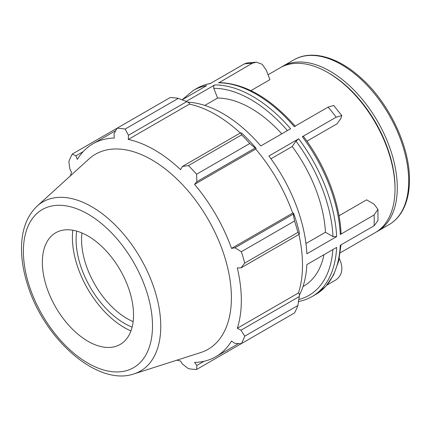 <?xml version="1.0" encoding="UTF-8"?>
<svg xmlns="http://www.w3.org/2000/svg" width="431" height="431" viewBox="0 0 431 431"><rect width="100%" height="100%" fill="white"/><g stroke="black" fill="none" stroke-linecap="round" stroke-linejoin="round"><path stroke-width="0.65" d="M339.289 258.331L340.824 262.29C343.114 269.93 341.557 275.748 336.158 279.746L326.957 285.058M295.332 126.299C270.28 97.972 244.905 83.409 219.201 82.601L252.183 63.309L256.359 62.156L262.15 64.273L266.207 69.978L269.951 79.633L250.928 90.612M256.359 62.156L246.866 63.007L244.086 64.03A118.945 68.674 60 0 1 252.183 63.309M303.446 136.395L302.346 136.708L336.158 117.189L341.794 115.573L340.824 118.45L337.08 123.783L306.931 141.185M341.794 115.573L333.675 105.471L328.066 107.12A118.945 68.674 60 0 1 336.158 117.189M182.119 99.809L206.632 85.656A118.945 68.674 -120 0 0 193.196 90.505L196.838 88.398A118.945 68.674 60 0 1 210.28 83.549L244.086 64.03M186.192 101.409L214.724 84.934C213.674 85.715 213.367 86.852 213.814 88.339L217.58 98.052L204.806 105.423M187.792 102.185A118.945 68.674 -120 0 1 260.825 145.942L290.607 128.745A118.945 68.674 -120 0 0 214.724 84.934M218.372 82.827A118.945 68.674 60 0 1 294.254 126.639L328.066 107.12M305.956 243.51L325.459 232.25L332.996 236.603L336.643 236.603L306.861 253.8A118.945 68.674 -120 0 0 268.917 156.006L298.699 138.814L295.962 141.163L292.196 146.524L270.964 158.786M339.008 215.775L366.592 199.849L374.086 204.175L377.96 209.374L374.103 214.977A118.945 68.674 60 0 1 374.232 220.451A118.945 68.674 60 0 1 374.103 225.769L377.96 220.602L377.96 209.374M340.242 252.83L375.309 232.584A95.159 54.942 -120 0 0 395.017 189.026A95.159 54.942 -120 0 0 327.732 72.478A95.159 54.942 -120 0 0 280.155 67.769L268.06 74.752M341.045 233.408L340.291 234.496L374.103 214.977M341.013 244.873L338.674 261.041L333.594 274.994L325.89 286.27L315.788 294.421A118.945 68.674 60 0 0 340.291 245.287L374.103 225.769M299.319 295.364A118.945 68.674 -120 0 0 306.861 264.591L336.643 247.394A118.945 68.674 -120 0 1 312.141 296.528L315.788 294.421M325.459 232.25A105.73 61.046 -120 0 0 292.196 146.524M281.782 133.842A105.73 61.046 -120 0 0 217.58 98.052M376.435 231.905A95.159 54.942 -120 0 0 377.588 231.269A95.159 54.942 -120 0 0 397.296 187.706A95.159 54.942 -120 0 0 355.764 91.943A95.159 54.942 -120 0 0 282.434 66.449A95.159 54.942 -120 0 0 281.308 67.134M178.337 98.354L125.152 129.058A132.161 76.303 -120 0 0 116.995 128.249L170.18 97.546A132.161 76.303 60 0 1 178.337 98.354L186.742 101.624L189.171 102.928L189.451 104.119A122.91 70.964 60 0 1 240.32 132.996M256.149 148.366A124.23 71.724 -120 0 0 242.006 133.432L240.697 132.775L241.624 134.892A132.161 76.303 60 0 1 249.786 143.501L255.147 148.027L256.149 148.366L255.718 149.072A122.91 70.964 60 0 1 292.681 213.092L293.511 213.07L293.295 214.11L294.535 221.017A132.161 76.303 60 0 1 297.913 232.384L299.281 234.248L299.367 232.788A124.23 71.724 -120 0 0 293.511 213.07M298.904 234.464A122.91 70.964 60 0 1 298.478 292.956L299.367 293.797L299.281 296.55L297.913 305.466A132.161 76.303 60 0 1 294.535 312.933L241.349 343.642L235.014 343.426L231.506 341.088A122.91 70.964 -120 0 1 215.872 356.685A122.91 70.964 -120 0 1 194.548 362.428L196.859 365.456L196.601 369.48L249.786 338.771M189.451 104.119L128.282 139.439L128.46 135.275L186.742 101.624M125.152 129.058L128.46 135.275M75.856 155.871L72.241 154.088L116.995 128.249L114.01 133.842L114.285 138.049A122.91 70.964 -120 0 0 92.961 143.792A122.91 70.964 -120 0 0 77.327 159.389L75.856 155.871L83.129 151.674M176.915 360.165A122.91 70.964 -120 0 0 180.551 361.038L182.415 364.028L188.439 368.672A132.161 76.303 -120 0 0 196.601 369.48M298.478 292.956L237.303 328.271A122.91 70.964 -120 0 0 241.328 300.418A122.91 70.964 -120 0 0 237.303 267.915L240.999 267.899L299.281 234.248M297.913 232.384L244.727 263.093L240.999 267.899M255.718 149.072L194.548 184.393L196.859 181.677L255.147 148.027M249.786 143.501L196.601 174.21L196.859 181.677M76.713 231.113A68.34 39.453 -120 0 0 132.128 327.097M133.136 321.623A64.472 37.222 60 0 1 81.96 232.977M72.807 230.224A73.566 42.47 -120 0 0 130.943 330.922M299.281 296.55L240.999 330.2L244.727 336.169L297.913 305.466M240.999 330.2L237.303 328.271M134.068 373.86L200.614 352.59A112.62 65.022 -120 0 0 231.399 297.746A112.62 65.022 -120 0 0 177.588 179.689A112.62 65.022 -120 0 0 88.878 159.05L37.185 206.05C27.309 215.473 22.1 228.71 21.55 245.756C21.178 258.778 23.43 272.532 28.306 287.024C45.508 340.463 98.123 386.559 134.068 373.86A97.643 56.375 -120 0 0 160.758 326.305A97.643 56.375 -120 0 0 114.096 223.948A97.643 56.375 -120 0 0 37.185 206.05M244.727 263.093A132.161 76.303 -120 0 0 241.349 251.72L294.535 221.017M293.295 214.11L235.014 247.76L241.349 251.72M235.014 247.76L231.506 248.407A122.91 70.964 -120 0 0 194.548 184.393M196.601 174.21A132.161 76.303 -120 0 0 188.439 165.596L241.624 134.892M240.697 132.775L182.415 166.425L188.439 165.596M182.415 166.425L180.551 169.615A122.91 70.964 -120 0 0 128.282 139.439M72.241 154.088A132.161 76.303 -120 0 0 68.863 161.56L69.876 169.097L71.524 172.206A122.91 70.964 -120 0 0 70.469 175.789M241.349 343.642A132.161 76.303 -120 0 0 244.727 336.169M204.132 361.259L196.859 365.456M292.681 213.092L231.506 248.407M133.535 314.937A64.472 37.222 -120 0 0 102.723 247.351A64.472 37.222 -120 0 0 51.941 235.541A64.472 37.222 -120 0 0 55.712 307.228A64.472 37.222 -120 0 0 115.907 346.335A64.472 37.222 -120 0 0 133.535 314.937M302.993 286.545L303.71 286.136A105.73 61.046 -120 0 0 323.977 254.71M395.017 187.706L395.017 189.026L395.017 187.706A93.543 54.01 -120 0 0 328.875 73.141L327.732 72.478M302.346 136.708A118.945 68.674 60 0 1 340.291 234.496M336.643 236.603A118.945 68.674 -120 0 0 298.699 138.814M295.962 141.163A116.37 67.188 60 0 1 332.996 236.603M213.814 88.339A116.37 67.188 60 0 1 287.429 130.582M388.988 224.691C393.842 221.868 397.894 217.946 401.126 212.925C406.654 204.181 409.428 193.233 409.45 180.077C409.881 146.637 389.193 103.057 361.194 78.13C338.281 57.048 311.602 49.344 293.829 59.871A95.159 54.942 60 0 1 367.158 85.365A95.159 54.942 60 0 1 408.696 181.128A95.159 54.942 60 0 1 388.988 224.691L377.588 231.269M332.861 249.581A116.37 67.188 60 0 1 298.85 299.453M152.499 325.884A91.297 52.711 60 0 1 55.669 334.537A91.297 52.711 60 0 1 55.669 205.425A91.297 52.711 60 0 1 152.499 325.884M303.467 136.417C325.351 165.385 339.736 202.408 341.045 233.381M196.838 88.398C201.121 85.931 205.776 84.25 210.807 83.355M182.081 99.793L193.196 90.505M293.829 59.871L282.434 66.449M298.171 301.571C303.203 300.676 307.858 298.99 312.141 296.528M238.612 343.555L215.872 356.685M115.702 130.663L92.961 143.792"/></g></svg>
